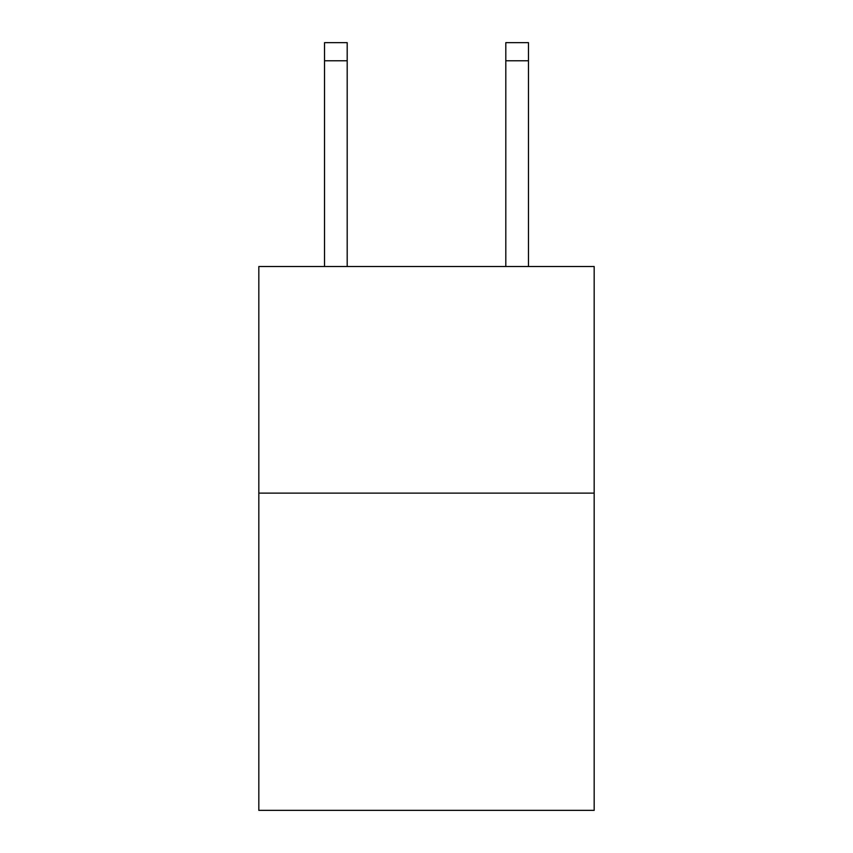 <?xml version="1.0" encoding="UTF-8"?>
<svg xmlns="http://www.w3.org/2000/svg" width="853" height="853" viewBox="0 0 853 853"><rect width="100%" height="100%" fill="white"/><g stroke="black" fill="none" stroke-linecap="round" stroke-linejoin="round"><path stroke-width="1.28" d="M594.178 493.119L594.178 810.35L258.822 810.35L258.822 266.52L594.178 266.52L594.178 493.119L258.822 493.119M505.808 266.52L505.808 42.65L528.465 42.65L528.465 266.52M505.808 42.65L528.465 42.65L505.808 42.65M347.192 266.52L347.192 60.776L324.535 60.776L324.535 42.65L347.192 42.65L347.192 60.776M324.535 266.52L324.535 60.776M347.192 42.65L324.535 42.65M505.808 60.776L528.465 60.776"/></g></svg>
